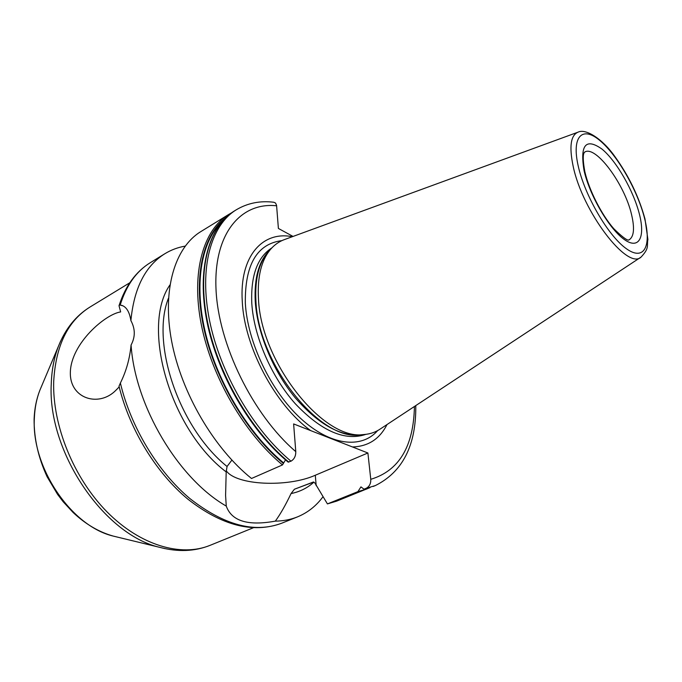 <?xml version="1.0" encoding="UTF-8"?>
<svg xmlns="http://www.w3.org/2000/svg" width="682" height="682" viewBox="0 0 682 682"><rect width="100%" height="100%" fill="white"/><g stroke="black" fill="none" stroke-linecap="round" stroke-linejoin="round"><path stroke-width="1.02" d="M119.188 386.899L116.136 390.027C99.231 407.751 69.479 398.893 70.348 372.193C71.099 343.319 105.395 314.121 120.654 311.93L119.018 305.724L119.606 304.956L122.052 305.451C126.613 307.147 129.563 312.203 130.893 320.608C135.334 328.835 135.394 336.976 131.072 345.032C129.776 358.63 126.213 371.298 120.382 383.054L119.018 386.2M123.024 305.86L119.606 304.956M185.154 246.117C177.9 247.37 171.131 249.902 164.856 253.73C145.326 265.886 134.004 288.171 130.893 320.608M313.916 482.123C307.463 487.98 299.85 491.79 291.069 493.555C285.545 505.123 280.302 514.313 275.323 521.133C283.294 521.031 290.677 519.616 297.471 516.888C307.701 512.668 316.209 505.959 322.978 496.752M275.323 521.133C247.967 526.112 231.616 521.091 226.262 506.087L225.589 495.516L226.194 471.927C170.099 429.566 140.773 326.652 169.912 284.974M131.072 345.032C135.113 406.233 178.377 478.713 226.262 506.087M226.211 470.708C236.057 485.396 287.591 487.656 315.297 475.243L367.896 452.993L293.627 423.931L295.783 451.629C295.852 456.045 294.257 459.233 290.984 461.194L288.077 462.064C250.328 430.802 217.362 374.009 206.944 321.546C196.527 269.032 208.735 226.569 234.361 210.977C209.093 226.305 196.885 268.648 207.413 321.324C217.925 373.915 251.061 430.888 288.836 462.132M370.045 487.596L336.678 501.125L327.428 503.904L314.888 483.009L313.669 482.046L294.411 489.233L291.069 493.555M226.194 471.927L227.055 466.488L231.871 460.12M282.493 464.919L251.513 478.483C213.824 448.304 181.335 392.806 171.625 341.136C161.898 289.407 174.959 247.31 200.849 231.59L228.675 214.48C203.296 229.868 190.943 272.178 201.326 324.692C211.701 377.129 244.727 433.846 282.493 464.919L285.511 459.89M287.744 461.578L288.077 462.064M290.984 461.194C253.21 429.882 220.03 372.832 209.476 320.182C198.905 267.455 211.053 225.094 236.287 209.792C247.626 203.065 260.149 200.551 273.849 202.256L275.554 203.057L276.577 205.367L278.392 228.444L293.038 236.432M367.896 452.993L370.769 479.31C370.948 483.504 369.439 486.496 366.251 488.278L363.983 489.173L360.948 486.888L357.905 491.637L327.428 503.904M352.449 446.949C368.178 446.471 379.695 439.012 386.992 424.571M310.668 430.598C275.23 405.151 244.216 346.686 242.272 301.333C239.348 256.321 262.476 230.738 292.314 236.697M363.975 434.536L360.096 434.894C320.327 441.501 258.043 363.907 255.929 300.881C254.812 279.288 258.845 263.047 268.017 252.178L270.609 249.271C261.351 260.251 257.302 276.679 258.461 298.563C260.686 362.449 323.839 441.237 363.975 434.536C370.079 434.067 375.492 432.235 380.224 429.029L640.824 257.233M270.609 249.271C274.616 244.642 279.313 241.385 284.709 239.484L577.833 132.24M117.261 537.058L113.212 536.078C71.303 526.24 31.321 467.4 34.356 418.254C34.748 408.075 36.564 398.791 39.803 390.411L41.423 386.575M60.442 341.494L58.405 346.354C65.361 328.843 75.898 315.74 90.015 307.019C67.757 320.949 55.643 345.851 53.69 381.715C52.378 425.517 73.767 478.201 107.023 511.867C140.313 545.566 181.182 557.237 210.107 545.327C194.702 551.491 177.9 552.164 159.69 547.339L113.212 536.078C98.856 532.028 85.472 524.143 73.051 512.429L63.17 501.747L57.561 494.365L47.118 476.769C38.32 457.699 33.981 438.492 34.1 419.14C34.492 408.791 36.393 399.209 39.803 390.411L58.405 346.354C54.083 357.538 51.696 370.096 51.252 384.026C47.39 451.39 103.724 534.543 159.69 547.339L164.805 548.592M120.382 383.054C130.808 427.017 157.687 471.501 189.681 498.397C223.798 525.149 254.446 533.435 281.615 523.256C253.116 533.656 221.914 525.669 188.019 499.275C156.187 472.941 129.589 429.532 119 386.131M164.856 253.73L150.304 262.681C136.374 271.24 126.349 285.34 120.203 304.99M316.192 485.72L315.297 475.243M415.781 405.585C416.225 445.244 402.73 471.918 375.279 485.61L366.251 488.278M366.984 488.943L357.905 491.637M221.394 222.315C200.977 242.425 193.722 285.042 205.759 334.103C217.831 383.105 248.734 433.914 283.516 462.831M225.273 218.104C202.469 235.998 192.81 278.529 204.071 329.244C215.35 379.908 247.251 433.505 283.431 463.47M370.769 479.31C399.064 470.742 413.616 446.463 414.426 406.481M276.619 205.794C240.951 201.898 213.56 233.44 215.998 288.929C218.223 344.214 252.852 414.937 295.783 451.629M281.905 240.627C256.969 243.815 244.778 264.71 245.341 303.294C247.523 342.287 270.805 390.922 300.515 418.296C330.233 445.798 361.562 449.157 377.64 430.606M365.902 434.349C345.049 441.424 321.503 431.22 295.263 403.71C271.231 376.711 253.806 336.252 251.786 303.26C250.686 275.673 257.395 257.191 271.913 247.839M270.123 249.817C259.058 260.353 254.096 277.531 255.238 301.359C257.233 332.62 272.902 370.693 295.11 397.649C319.287 425.261 341.997 437.58 363.242 434.605M268.017 252.178L269.049 251.019L268.017 252.178M644.95 218.811C638.795 196.459 628.642 175.53 614.499 156.025C601.984 138.429 585.557 128.378 578.114 132.129C570.749 135.181 569.069 146.434 573.085 165.905C582.283 211.42 627.483 270.575 641.08 257.071C649.707 247.779 646.613 246.279 647.9 239.442L644.993 218.982M644.541 218.266C637.482 190.329 617.346 155.104 599.913 140.569C582.411 125.641 571.388 136.195 578.208 165.973C584.755 195.546 608.071 235.58 625.974 248.427C643.979 261.718 651.839 246.355 644.541 218.266M639.426 214.233C633.561 190.798 616.554 161.088 601.967 149.06C585.804 137.679 579.836 144.857 584.065 170.594C589.58 195.163 608.796 228.231 623.715 239.084C638.719 250.311 645.496 237.805 639.426 214.233M584.917 171.983C589.069 190.193 601.677 214.949 613.791 228.7C630.313 244.889 628.932 238.717 628.966 239.936C633.97 236.876 634.823 228.402 631.541 214.515C624.627 184.166 595.693 144.925 584.687 152.06C585.497 152.555 580.962 150.441 584.841 171.659M168.497 298.145C150.432 342.893 179.161 428.083 227.055 466.488M294.411 489.233L313.362 482.012M210.107 545.327L253.235 527.808M116.136 390.027L117.134 389.064M90.015 307.019L129.759 282.783M150.304 262.681C135.795 271.683 125.369 286.031 119.018 305.724M122.905 305.817L122.052 305.451M297.471 516.888L281.615 523.256M375.279 485.61L373.182 486.454M236.287 209.792L234.361 210.977M231.573 212.818L228.675 214.48"/></g></svg>
